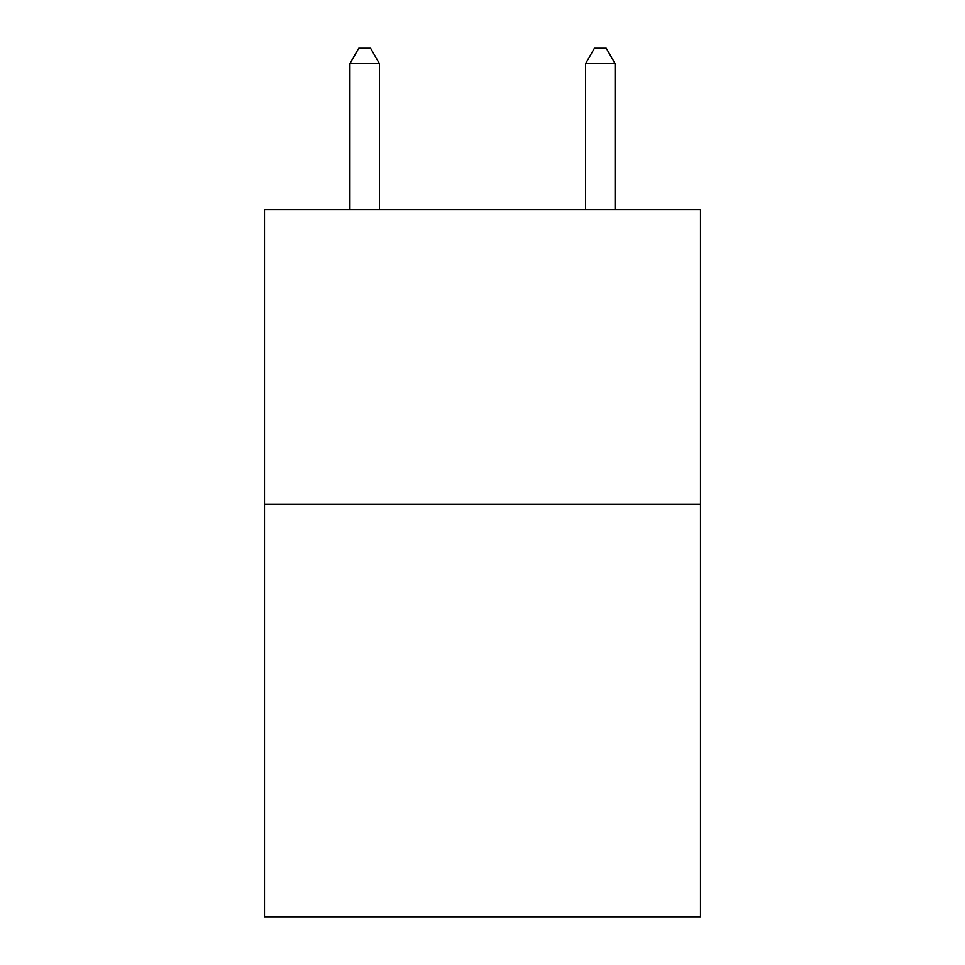 <?xml version="1.0" encoding="UTF-8"?>
<svg xmlns="http://www.w3.org/2000/svg" width="965" height="965" viewBox="0 0 965 965"><rect width="100%" height="100%" fill="white"/><g stroke="black" fill="none" stroke-linecap="round" stroke-linejoin="round"><path stroke-width="1.45" d="M700.506 504.297L700.506 916.75L264.494 916.75L264.494 209.695L700.506 209.695L700.506 504.297L264.494 504.297M379.39 209.695L379.39 63.569L349.921 63.569L349.921 209.695M349.921 63.569L358.763 48.25L370.548 48.25L379.39 63.569M615.079 209.695L615.079 63.569L585.61 63.569L585.61 209.695M585.61 63.569L594.452 48.25L606.237 48.25L615.079 63.569"/></g></svg>

